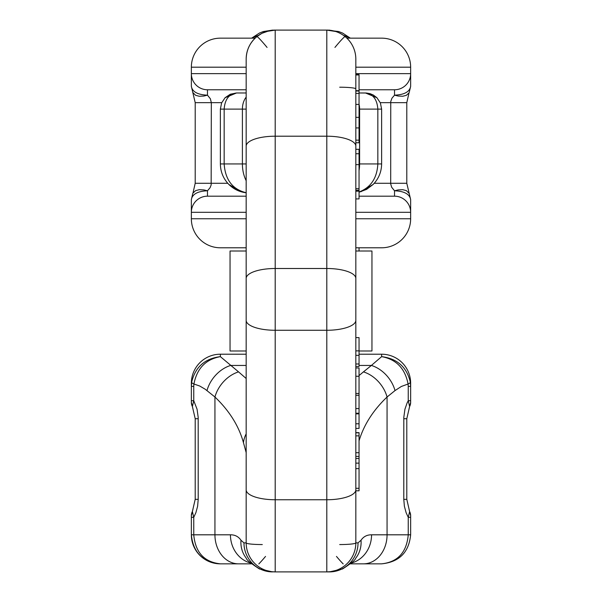 <?xml version="1.0" encoding="UTF-8"?>
<svg xmlns="http://www.w3.org/2000/svg" width="602" height="602" viewBox="0 0 602 602"><rect width="100%" height="100%" fill="white"/><g stroke="black" fill="none" stroke-linecap="round" stroke-linejoin="round"><path stroke-width="0.9" d="M355.827 350.868L359.048 350.868L359.048 337.609L355.827 337.609L355.827 258.574M355.827 217.247L355.827 198.916L359.048 198.916L359.048 191.195L355.827 191.195M355.827 149.311L355.827 142.975L355.827 149.311L359.048 149.311L359.048 153.736L355.827 153.736M274.933 30.1L326.803 30.1A29.024 29.024 0 0 1 355.827 59.124L355.827 542.876A29.024 29.024 0 0 1 326.803 571.9L275.197 571.9A29.024 29.024 0 0 1 246.173 542.876L246.173 59.124C246.384 50.011 249.958 42.501 256.896 36.594L261.953 33.298L269.335 30.702L272.533 30.22M409.616 511.534A12.898 10.505 180 0 1 410.647 515.666L410.647 534.809C408.893 552.41 399.216 562.08 381.623 563.841L350.372 563.841L381.623 563.841C397.764 562.08 406.636 552.41 408.246 534.809L408.246 517.321L409.616 511.534L406.794 499.336L403.791 499.336L403.814 417.329L404.935 409.194L407.095 402.986L408.246 400.729L410.647 400.729L410.647 402.384A12.898 10.505 180 0 1 409.616 406.516L406.794 418.714L406.794 499.336M410.647 517.321L408.246 517.321L406.109 512.671L404.378 506.199L403.791 499.336M381.623 109.112L380.396 102.942L376.905 97.712L373.3 95.003L369.967 93.619L366.407 93.017L359.048 92.986L365.497 92.986C372.984 93.965 377.1 99.338 377.845 109.112L359.605 109.112L359.605 163.94L377.845 163.94L377.845 109.112L381.623 109.112L381.623 163.94C381.495 171.901 378.666 178.741 373.127 184.46L366.633 189.344L359.048 192.234M246.173 92.986L236.503 92.986L246.173 92.986M339.701 544.562A16.126 1.686 0 0 0 355.827 542.876L358.032 542.876A29.024 28.64 90 0 1 329.392 571.9L326.803 571.9L329.392 571.9L342.576 568.943C351.275 563.276 355.632 559.717 355.654 558.272A29.024 26.849 38.4 0 1 355.647 558.272M246.173 452.614L243.464 442.703C238.904 426.058 229.392 410.827 214.937 397.011L205.229 389.246L199.721 386.017L193.919 384.001L193.754 386.371L191.353 386.371L191.647 382.255C195.206 367.107 204.785 358.566 220.377 356.64L220.377 354.209A29.024 29.024 0 0 0 191.353 383.241L191.353 400.729L191.353 383.241A29.024 29.024 0 0 1 220.377 354.209L246.173 354.209M359.048 354.209L381.623 354.209A29.024 29.024 0 0 1 410.647 383.241L410.647 400.729M251.628 563.841L220.377 563.841A29.024 29.024 0 0 1 191.353 534.809L191.353 515.666A12.898 10.505 0 0 1 192.384 511.534L195.206 499.336L198.208 499.336L197.622 506.199L195.891 512.671L193.754 517.321L191.353 517.321L191.353 534.809L193.754 534.809C195.364 552.41 204.236 562.08 220.377 563.841C202.784 562.08 193.107 552.41 191.353 534.809M410.647 386.371L410.647 383.241A29.024 29.024 0 0 0 381.623 354.209L381.623 356.64C397.215 358.566 406.794 367.107 410.353 382.255L410.647 386.371L408.246 386.371L408.081 384.001A12.898 2.566 -8.3 0 0 410.353 382.255M358.032 542.876L361.027 540.242C363.51 536.578 367.024 534.764 371.562 534.809L410.647 534.809M363.442 563.841A29.024 23.621 -90 0 0 387.063 534.809L387.063 397.011A29.024 21.379 -128.9 0 0 363.442 371.878L371.396 365.444A29.024 21.379 51.1 0 1 395.017 390.585L387.063 397.011C373.157 410.293 363.819 424.907 359.048 440.86M408.246 386.371L408.246 400.729L409.616 406.516M359.048 365.444L371.396 365.444L381.623 356.64C396.236 359.304 405.048 368.424 408.081 384.001L401.338 386.476L395.017 390.585M191.647 382.255A12.898 2.566 -171.7 0 0 193.919 384.001C196.952 368.424 205.764 359.304 220.377 356.64L238.558 371.878A29.024 21.379 128.9 0 0 214.937 397.011L214.937 534.809L230.438 534.809C234.976 534.764 238.49 536.578 240.973 540.242L243.968 542.876L246.173 542.876A16.126 1.686 0 0 0 262.299 544.562M359.048 192C370.802 187.5 377.07 178.147 377.845 163.94L381.623 163.94M334.938 47.43A16.126 1.069 129.1 0 1 345.104 36.594C339.678 32.305 333.576 30.138 326.803 30.1L338.73 31.552L342.576 33.057L350.372 38.159M351.214 563.081A29.024 26.3 -90 0 0 371.562 534.809M361.027 540.242A29.024 26.849 38.4 0 1 355.654 558.272M246.173 157.084L246.173 142.975M246.173 258.574L246.173 340.198M192.384 406.516A12.898 10.505 0 0 1 191.353 402.384L191.353 400.729L193.754 400.729L192.384 406.516L195.206 418.714L195.206 499.336M236.503 92.986L225.095 97.712L230.333 94.213L236.503 92.986C229.016 93.965 224.9 99.338 224.155 109.112L224.155 163.94L220.377 163.94L220.377 109.112L220.377 163.94C220.505 171.901 223.334 178.741 228.873 184.46C233.704 189.186 239.468 191.963 246.173 192.783M225.095 97.712L221.604 102.942L220.377 109.112L242.395 109.112L242.395 163.94L246.173 163.94M238.558 563.841A29.024 23.621 90 0 1 214.937 534.809L193.754 534.809L193.754 517.321L192.384 511.534M206.983 390.585A29.024 21.379 -51.1 0 1 230.604 365.444L246.173 365.444M243.464 442.703A29.024 24.832 -17.5 0 1 246.173 433.861M246.173 180.72A29.024 20.521 90 0 1 242.395 163.94L224.155 163.94C225.268 179.832 232.605 189.427 246.173 192.723M267.062 47.43A16.126 1.069 50.9 0 0 256.896 36.594M271.984 30.281L275.197 30.1A29.024 29.024 0 0 0 246.173 59.124A29.024 29.024 0 0 1 275.197 30.1L275.197 499.75L326.803 499.75L326.803 330.272L275.197 330.272A29.024 9.925 180 0 1 246.173 320.347M271.984 571.719L275.197 571.9A29.024 29.024 0 0 1 246.173 542.876A29.024 29.024 0 0 0 275.197 571.9L275.197 499.75A29.024 9.925 180 0 1 246.173 489.825M246.353 558.272A29.024 26.849 -38.4 0 1 246.346 558.272C246.368 559.717 250.725 563.276 259.424 568.943L272.608 571.9A29.024 28.64 -90 0 1 243.968 542.876M230.438 534.809A29.024 26.3 90 0 0 250.786 563.081M246.346 558.272A29.024 26.849 -38.4 0 1 240.973 540.242M359.048 350.868L359.048 355.338L355.827 355.338M359.048 355.338L359.048 366.445L355.827 366.445M355.827 367.95L359.048 367.95L359.048 395.221M355.827 395.273L359.048 395.273L359.048 408.57L355.827 408.57M359.048 408.57L359.048 413.228L355.827 413.228M359.048 413.228L359.048 413.845L355.827 413.845M359.048 413.845L359.048 423.77L355.827 423.77M359.048 423.77L359.048 428.413L355.827 428.413M359.048 153.736L359.048 190.224L355.827 190.224M359.048 188.659L355.827 188.659M359.048 190.224L359.048 191.195M359.048 164.624L355.827 164.624M355.827 104.432L359.048 104.432L359.048 127.933L355.827 127.933M359.048 127.933L359.048 140.146L355.827 140.146M359.048 140.146L359.048 142.764L355.827 142.764M359.048 433.116L359.048 456.406L355.827 456.406M359.048 456.406L359.048 458.483L355.827 458.483M359.048 458.483L359.048 463.141L355.827 463.141M359.048 432.8L355.827 432.8M359.048 463.141L359.048 468.627L355.827 468.627M359.048 468.627L359.048 490.818L355.827 490.818M355.827 74.588L359.048 74.588L359.048 93.393L355.827 93.393M359.048 91.015L355.827 91.015M359.048 93.393L359.048 104.417L355.827 104.417M359.048 74.701L355.827 74.701M359.048 74.957L355.827 74.957M359.048 90.669L355.827 90.669M346.872 38.159L381.623 38.159A29.024 29.024 0 0 1 410.647 67.191L410.647 86.334C409.699 91.82 404.326 94.762 394.528 95.169L394.528 89.766L359.048 89.766M246.173 350.989L230.047 350.989L230.047 251.011L246.173 251.011L246.173 247.791L220.377 247.791A29.024 29.024 0 0 1 191.353 218.759L191.353 199.616C192.301 194.13 197.674 191.188 207.472 190.781L207.472 196.184L246.173 196.184M409.209 193.483L406.38 190.638L402.738 189.69L398.14 189.908L394.528 190.781C404.326 191.188 409.699 194.13 410.647 199.616L410.647 218.759A29.024 29.024 0 0 1 381.623 247.791L355.827 247.791M359.048 196.184L394.528 196.184L394.528 190.781L391.654 187.222L390.69 183.858L390.751 101.52L391.955 98.186L394.528 95.169L398.14 96.042L402.738 96.26L406.38 95.312L409.029 92.858L406.794 102.664L380.276 102.664M246.173 89.766L207.472 89.766A16.126 16.126 0 0 1 191.353 73.64L191.353 67.191A29.024 29.024 0 0 1 220.377 38.159L255.128 38.159M238.558 38.159L220.377 38.159M381.623 38.159L363.442 38.159M355.827 218.759L410.647 218.759L410.647 215.629M330.016 30.281L329.392 30.1M192.79 92.467L195.62 95.312L199.262 96.26L203.86 96.042L207.472 95.169L210.346 98.728L211.332 102.664L211.151 184.995L210.045 187.764L207.472 190.781L203.86 189.908L199.262 189.69L195.62 190.638L192.971 193.091L195.206 183.286L227.767 183.286M355.827 73.64L410.647 73.64A16.126 16.126 0 0 1 394.528 89.766M409.209 92.467L410.647 86.334M394.528 196.184A16.126 16.126 0 0 1 410.647 212.31A16.126 16.126 0 0 0 394.528 196.184A16.126 16.126 0 0 1 410.647 212.31L355.827 212.31M410.647 218.759A29.024 29.024 0 0 1 381.623 247.791A29.024 29.024 0 0 0 410.647 218.759M336.473 556.429A16.126 1.069 50.9 0 0 343.17 563.908M326.803 571.9L330.016 571.719L326.803 571.9L326.803 499.75A29.024 9.925 180 0 0 355.827 489.825M349.461 38.159A29.024 26.849 141.6 0 0 343.449 35.352M207.472 89.766L207.472 95.169C197.674 94.762 192.301 91.82 191.353 86.334L191.353 73.64L246.173 73.64M192.79 193.483L191.353 199.616M191.353 212.31A16.126 16.126 0 0 1 207.472 196.184A16.126 16.126 0 0 0 191.353 212.31L246.173 212.31M265.527 556.429A16.126 1.069 129.1 0 1 258.83 563.908M258.551 35.352A29.024 26.849 -141.6 0 0 252.539 38.159M359.048 247.791L359.048 251.011M359.048 350.989L371.953 350.989L371.953 251.011L355.827 251.011M355.827 320.347A29.024 9.925 180 0 1 326.803 330.272L326.803 268.5L275.197 268.5A29.024 9.925 180 0 0 246.173 278.433M355.827 278.433A29.024 9.925 180 0 0 326.803 268.5L326.803 136.202L275.197 136.202A29.024 9.925 180 0 0 246.173 146.128M359.048 375.58L363.442 371.878M238.558 371.878L246.173 378.515M355.827 146.128A29.024 9.925 180 0 0 326.803 136.202L326.803 30.1A29.024 29.024 0 0 1 355.827 59.124M359.048 104.154A16.126 11.4 -90 0 1 359.605 109.112L359.048 109.112M359.048 163.94L359.605 163.94A29.024 20.521 -90 0 1 359.048 170.629M355.827 88.9A16.126 1.686 0 0 0 339.701 87.215M403.791 418.714L406.794 418.714M193.754 386.371L193.754 400.729L197.065 409.194L198.186 417.329L198.208 499.336M246.173 109.112L242.395 109.112A16.126 11.4 90 0 1 246.173 97.125M198.208 418.714L195.206 418.714M220.377 354.209A29.024 29.024 0 0 0 191.353 383.241M359.048 363.984L355.827 363.984M359.048 376.265L355.827 376.265M359.048 393.46L355.827 393.46M359.048 452.719L355.827 452.719M359.048 488.29L355.827 488.29M359.048 117.345L355.827 117.345M374.233 183.286L406.794 183.286L406.794 102.664M221.724 102.664L195.206 102.664L191.353 86.334M410.647 67.191L355.827 67.191M191.353 218.759L246.173 218.759M246.173 67.191L191.353 67.191M376.905 97.712L365.497 92.986M410.647 515.666L409.014 509.149M410.647 402.384L409.014 408.901M361.012 191.692L373.127 184.46M335.683 31.492L326.803 30.1M191.353 515.666L192.986 509.149M191.353 402.384L192.986 408.901M228.873 184.46L240.988 191.692M275.197 30.1L266.317 31.492M359.048 432.642L355.827 432.642M359.048 435.863L355.827 435.863M406.794 183.286L410.647 199.616M195.206 183.286L195.206 102.664M272.608 30.1L263.27 31.552L259.424 33.057L251.628 38.159"/></g></svg>
